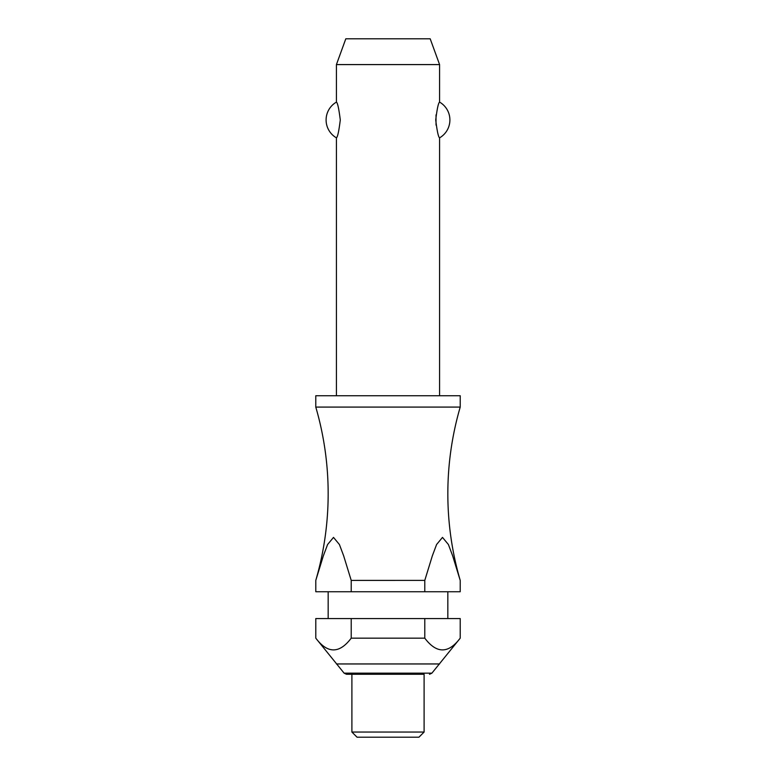 <?xml version="1.0" encoding="UTF-8"?>
<svg xmlns="http://www.w3.org/2000/svg" width="776" height="776" viewBox="0 0 776 776"><rect width="100%" height="100%" fill="white"/><g stroke="black" fill="none" stroke-linecap="round" stroke-linejoin="round"><path stroke-width="1.16" d="M351.218 580.39L343.681 555.888L339.413 544.519L333.505 537.399L327.598 544.519L323.33 555.888L315.784 580.399A309.478 309.478 0 0 0 315.784 407.09L460.216 407.09A309.478 309.478 0 0 0 460.216 580.399L460.207 591.739L460.216 580.399L452.67 555.888L448.402 544.519L442.495 537.399L436.587 544.519L432.319 555.888L424.782 580.39L351.218 580.399L351.218 591.739L315.793 591.739L315.793 580.399L315.793 591.739M439.585 395.741L439.585 137.837C438.391 137.148 437.101 131.192 435.714 119.97C437.101 108.747 438.391 102.791 439.585 102.102L439.585 64.592L336.415 64.592L336.415 102.102C337.608 102.791 338.899 108.747 340.286 119.97C338.899 131.192 337.608 137.148 336.415 137.837L336.415 395.741M436.025 114.867L436.025 125.072M460.216 407.09L460.216 395.741L315.784 395.741L315.784 407.09M447.83 618.569L447.83 591.739M328.17 591.739L328.17 618.569M315.784 618.569L351.218 618.569L351.218 638.163C339.403 653.799 327.598 653.799 315.793 638.163L315.793 618.569L315.784 638.163L344.108 673.161L431.892 673.161L460.216 638.163L460.216 618.569L460.207 638.163C448.402 653.799 436.597 653.799 424.782 638.163L424.782 618.569L460.207 618.569M424.103 732.04L424.103 674.276L346.484 674.276L351.897 674.276L351.897 732.04L357.047 737.2L418.953 737.2L424.103 732.04L351.897 732.04M336.415 64.592L345.805 38.8L430.195 38.8L439.585 64.592M336.415 137.837A20.632 20.632 0 0 1 336.415 102.102M439.585 102.102A20.632 20.632 0 0 1 439.585 137.837M351.218 591.739L424.782 591.739L424.782 580.399M351.218 618.569L424.782 618.569M351.218 638.163L424.782 638.163M460.207 591.739L424.782 591.739M336.415 663.955L439.585 663.955M344.108 673.161L346.484 674.276M431.892 673.161L429.516 674.276"/></g></svg>
